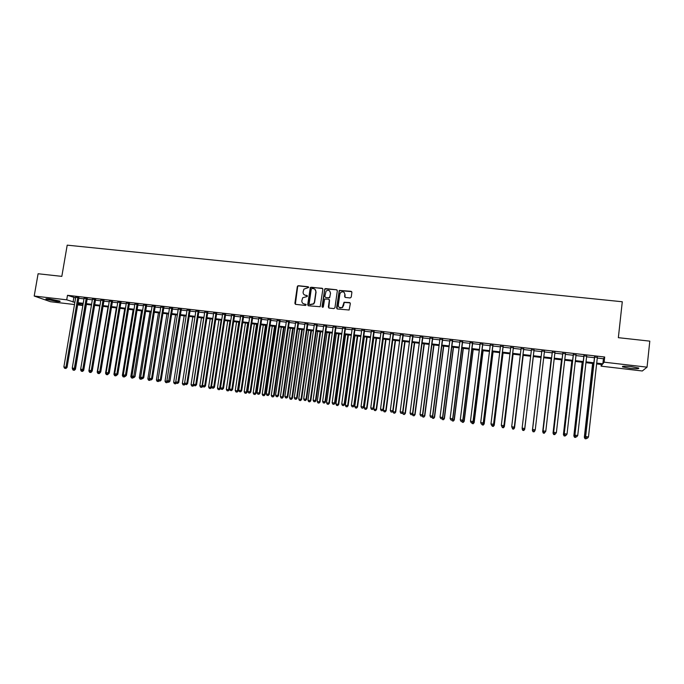 <?xml version="1.0" encoding="UTF-8"?>
<svg xmlns="http://www.w3.org/2000/svg" width="684" height="684" viewBox="0 0 684 684"><rect width="100%" height="100%" fill="white"/><g stroke="black" fill="none" stroke-linecap="round" stroke-linejoin="round"><path stroke-width="1.03" d="M308.672 287.468L308.125 286.75L298.378 285.715L297.326 286.545L294.881 303.328L295.659 304.363L305.423 305.449L306.158 304.859L304.346 303.995C302.584 303.619 301.755 302.508 301.841 300.678L302.704 297.754L307.27 296.497L306.868 295.428L305.603 295.291C303.85 294.924 303.012 293.821 303.097 291.991L303.91 289.144L308.672 287.468M308.552 286.989L298.6 285.886L297.711 286.305L295.36 304.277M306.013 304.346L304.346 303.995M307.287 295.659L305.603 295.291M629.742 368.283L622.568 366.889C621.722 366.068 624.697 365.991 631.503 366.65L638.702 368.052C639.506 368.873 636.522 368.95 629.742 368.283M56.379 301.345L46.11 299.182C45.341 298.694 46.521 298.626 49.641 298.959L59.927 301.122C60.696 301.61 59.508 301.678 56.379 301.345M350.157 297.959L351.225 297.113L351.892 292.35L351.089 291.307L339.264 290.401L336.579 307.937L337.383 308.98L349.131 310.014L350.328 303.593L349.515 302.542L344.052 302.251L342.342 307.415C339.957 308.484 338.606 307.74 338.298 305.175L339.871 294.009L340.692 292.444C343.103 291.196 344.497 291.897 344.873 294.539L344.616 296.403L345.42 297.446L350.157 297.959M74.496 304.534L50.496 301.721L34.2 296.035L38.099 273.754L61.825 276.37L67.203 245.154L622.286 301.755L618.353 337.674L649.8 341.136L647.047 367.163L642.31 370.984L601.074 366.162L602.288 364.581L596.619 363.922M34.2 296.035L66.716 299.814L74.872 302.337M597.277 358.04L603.425 358.749L604.699 357.014L67.494 295.308L66.716 299.814M604.699 357.014L604.134 362.178L647.047 367.163M322.874 289.264L322.087 288.229L310.339 287.434L307.697 304.748L308.484 305.782L320.172 306.723L322.874 289.264M325.558 288.597L336.537 289.76L337.332 290.803L334.938 307.757L333.877 308.595L329.166 308.074L328.363 307.031L329.337 300.156L328.542 299.113L324.643 299.053L323.352 306.757L323.139 307.167L322.044 306.62L324.755 288.904L336.537 289.76M78.891 297.694L75.719 297.335M87.227 298.66L84.064 298.292M95.589 299.618L92.443 299.259M104.002 300.592L100.856 300.225M112.441 301.558L109.312 301.199M120.923 302.533L117.802 302.174M129.438 303.516L126.326 303.157M137.988 304.5L134.885 304.141M146.581 305.492L143.486 305.132M155.208 306.483L152.122 306.133M163.869 307.484L160.791 307.125M172.573 308.484L169.504 308.133M181.311 309.493L178.259 309.142M190.092 310.502L187.048 310.151M198.907 311.519L195.872 311.169M207.765 312.537L204.738 312.186M216.666 313.563L213.647 313.212M225.6 314.589L222.591 314.247M234.569 315.623L231.577 315.281M243.589 316.658L240.606 316.316M252.644 317.701L249.669 317.359M261.741 318.753L258.774 318.411M270.873 319.804L267.923 319.462M280.055 320.864L277.106 320.522M289.272 321.925L286.339 321.583M298.532 322.985L295.608 322.651M307.834 324.062L304.927 323.729M317.179 325.139L314.281 324.806M326.567 326.217L323.677 325.883M335.998 327.303L333.125 326.969M345.471 328.397L342.607 328.063M354.987 329.491L352.132 329.158M364.546 330.586L361.708 330.261M374.148 331.697L371.318 331.372M383.792 332.809L380.979 332.484M393.488 333.92L390.684 333.595M403.227 335.04L400.439 334.724M413.008 336.169L410.229 335.853M422.832 337.298L420.07 336.981M432.707 338.435L429.962 338.118M442.625 339.58L439.889 339.264M452.594 340.726L449.875 340.418M462.606 341.88L459.896 341.572M472.67 343.043L469.976 342.727M482.776 344.206L480.091 343.898M492.933 345.369L490.266 345.069M503.133 346.549L500.483 346.241M513.385 347.728L510.751 347.421M523.688 348.917L521.063 348.609M534.033 350.105L531.425 349.806M544.455 351.302L541.831 351.003M554.929 352.508L552.27 352.209M565.454 353.722L562.752 353.414M576.031 354.945L573.286 354.628M586.667 356.167L583.88 355.842M67.494 295.308L75.625 297.891M78.797 298.258L83.97 298.857M87.124 299.224L92.349 299.823M95.495 300.182L100.762 300.789M103.908 301.157L109.218 301.764M112.347 302.131L117.708 302.747M120.829 303.106L126.232 303.73M129.344 304.089L134.791 304.713M137.894 305.073L143.392 305.705M146.487 306.064L152.028 306.706M155.114 307.056L160.697 307.706M163.775 308.057L169.41 308.706M172.479 309.057L178.165 309.715M181.226 310.066L186.954 310.733M189.998 311.083L195.778 311.75M198.822 312.101L204.653 312.768M207.679 313.118L213.553 313.794M216.572 314.144L222.505 314.828M225.506 315.179L231.483 315.863M234.484 316.213L240.512 316.906M243.495 317.248L249.583 317.949M252.558 318.291L258.689 319M261.647 319.342L267.837 320.052M270.787 320.394L277.02 321.112M279.97 321.454L286.254 322.181M289.187 322.515L295.522 323.25M298.446 323.583L304.842 324.319M307.749 324.661L314.195 325.396M317.094 325.738L323.592 326.482M326.482 326.815L333.04 327.576M335.912 327.901L342.522 328.662M345.386 328.995L352.046 329.765M354.902 330.09L361.622 330.868M364.461 331.193L371.241 331.979M374.062 332.304L380.902 333.091M383.715 333.416L390.607 334.211M393.403 334.536L400.354 335.331M403.141 335.656L410.152 336.46M412.922 336.784L419.993 337.597M422.755 337.913L429.877 338.734M432.63 339.05L439.812 339.88M442.548 340.196L449.79 341.034M452.517 341.35L459.819 342.188M462.529 342.504L469.891 343.351M472.593 343.659L480.014 344.522M482.699 344.83L490.189 345.694M492.856 346.001L500.406 346.865M503.056 347.173L510.674 348.053M513.308 348.353L520.986 349.242M523.611 349.541L531.348 350.439M533.956 350.738L541.754 351.636M544.379 351.935L552.193 352.841M554.852 353.149L562.676 354.047M565.386 354.363L573.218 355.261M575.962 355.577L583.803 356.484M586.59 356.809L594.447 357.715M597.346 357.399L594.516 357.074M601.262 364.461L601.074 366.162M82.302 303.927L82.054 305.415L77.668 304.902M77.839 303.876L82.054 305.415M593.789 363.589L585.931 362.674M583.144 362.349L575.295 361.434M572.551 361.118L564.71 360.203M562.009 359.887L554.177 358.972M551.518 358.664L543.694 357.749M541.07 357.441L533.272 356.535M530.664 356.227L522.918 355.321M520.293 355.022L512.615 354.124M509.973 353.816L502.355 352.927M499.705 352.619L492.147 351.738M489.479 351.422L481.989 350.55M479.304 350.234L471.874 349.37M469.181 349.054L461.811 348.199M459.101 347.882L451.791 347.027M449.063 346.711L441.821 345.865M439.085 345.548L431.895 344.71M429.142 344.385L422.019 343.556M419.249 343.231L412.187 342.41M409.408 342.086L402.397 341.265M399.61 340.94L392.65 340.128M389.854 339.803L382.954 338.999M380.142 338.674L373.302 337.87M370.48 337.545L363.7 336.75M360.853 336.425L354.132 335.639M351.277 335.305L344.608 334.527M341.743 334.194L335.134 333.424M332.262 333.082L325.704 332.321M322.814 331.979L316.307 331.227M313.409 330.885L306.962 330.133M304.047 329.799L297.651 329.047M294.727 328.705L288.392 327.969M285.459 327.627L279.166 326.892M276.225 326.55L269.983 325.823M267.025 325.473L260.843 324.755M257.877 324.413L251.746 323.694M248.762 323.344L242.683 322.634M239.699 322.292L233.663 321.583M230.67 321.232L224.685 320.539M221.676 320.189L215.751 319.496M212.733 319.146L206.85 318.453M203.815 318.103L197.984 317.427M194.949 317.068L189.169 316.393M186.116 316.042L180.379 315.367M177.327 315.016L171.641 314.349M168.572 313.99L162.929 313.332M159.851 312.973L154.268 312.323M151.173 311.964L145.632 311.314M142.537 310.955L137.039 310.314M133.936 309.955L128.481 309.313M125.369 308.954L119.965 308.322M116.844 307.954L111.483 307.33M108.354 306.971L103.036 306.346M99.898 305.979L94.631 305.363M91.476 304.996L86.252 304.389M83.097 304.021L77.916 303.414M596.704 363.11L602.861 363.828L604.134 362.178M78.036 302.713L83.217 303.311M86.372 303.679L91.596 304.286M94.751 304.654L100.018 305.269M103.156 305.637L108.465 306.252M111.603 306.62L116.955 307.244M120.085 307.603L125.488 308.236M128.601 308.595L134.055 309.236M137.159 309.596L142.657 310.237M145.752 310.596L151.292 311.237M154.379 311.596L159.97 312.255M163.048 312.614L168.683 313.263M171.752 313.623L177.438 314.289M180.499 314.64L186.228 315.307M189.28 315.666L195.06 316.341M198.103 316.692L203.935 317.367M206.961 317.727L212.844 318.411M215.862 318.761L221.787 319.454M224.797 319.804L230.782 320.497M233.774 320.847L239.81 321.548M242.794 321.899L248.882 322.609M251.857 322.951L257.988 323.669M260.955 324.011L267.136 324.729M270.094 325.08L276.327 325.806M279.277 326.148L285.561 326.875M288.494 327.217L294.838 327.961M297.762 328.294L304.158 329.047M307.065 329.38L313.52 330.133M316.418 330.475L322.916 331.227M325.806 331.56L332.364 332.33M335.237 332.663L341.855 333.433M344.719 333.766L351.388 334.544M354.235 334.878L360.964 335.656M363.803 335.989L370.583 336.776M373.413 337.109L380.244 337.905M383.057 338.229L389.957 339.033M392.753 339.358L399.712 340.17M402.5 340.495L409.511 341.316M412.281 341.632L419.352 342.462M422.113 342.778L429.244 343.607M431.997 343.932L439.179 344.77M441.915 345.087L449.166 345.933M451.893 346.249L459.195 347.096M461.905 347.412L469.275 348.276M471.969 348.583L479.399 349.456M482.083 349.763L489.573 350.636M492.241 350.943L499.799 351.824M502.449 352.14L510.067 353.021M512.709 353.329L520.387 354.226M523.012 354.534L530.758 355.432M533.366 355.74L541.164 356.646M543.789 356.954L551.603 357.86M554.271 358.168L562.103 359.083M564.804 359.399L572.645 360.314M575.389 360.63L583.23 361.545M586.026 361.87L593.874 362.785M73.821 297.685L73.06 302.131M603.425 358.749L602.861 363.828M304.269 294.787L305.825 295.462M303.072 303.534L304.56 304.158M322.677 288.545L311.4 287.246L310.545 287.613L308.168 305.688M312.015 288.486L311.271 289.076L309.142 303.858L309.69 304.585L313.588 303.773L314.418 302.054L315.871 291.94C315.957 290.101 315.11 288.999 313.349 288.631L312.015 288.486M314.999 289.383L316.076 292.111L314.623 302.217L313.802 303.935L309.903 304.748M337.152 290.093L336.725 289.939M329.124 299.412L329.534 300.319L328.79 307.945M325.755 288.776L324.695 289.614L322.386 307.287M330.355 293.034C329.927 290.315 328.5 289.665 326.08 291.068L324.823 296.42L325.618 297.463L328.73 297.796L329.791 296.959L330.543 293.205L329.679 290.957M330.543 293.205L329.697 297.694L325.815 297.625M344.249 292.513L345.052 294.71L344.984 297.284M339.213 307.475L342.522 307.578L343.308 305.722M350.131 302.875L344.232 302.413L343.488 305.885M351.721 291.666L339.452 290.572L336.99 308.843M74.778 369.138L75.445 369.283L86.406 304.406M72.427 368.377L72.684 368.83M73.085 370.095L74.325 370.3L73.085 370.095L72.359 368.787M74.18 369.591L73.915 370.206M75.445 369.283L74.325 370.3M77.848 297.301L65.963 367.222L63.869 366.94L75.77 297.061M78.934 297.429L67.032 367.453L65.963 367.222L65.459 368.394L64.621 368.283L65.459 368.394M65.886 368.488L67.032 367.453M63.869 366.94L64.621 368.283M83.174 370.275L83.799 369.719M80.712 369.257L81.097 369.958M81.336 371.198L82.567 371.403L81.336 371.198L80.601 369.89M82.431 370.694L82.157 371.309M83.687 370.386L82.567 371.403M99.77 305.97L88.886 370.993L89.553 371.087M89.613 372.31L90.844 372.506L89.613 372.31L88.886 370.993M90.715 371.805L90.442 372.421M91.955 371.498L90.844 372.506M108.046 306.936L97.196 372.105L98.043 372.216M97.923 373.421L99.154 373.626L97.923 373.421L97.196 372.105M99.035 372.917L98.761 373.532M100.266 372.6L99.154 373.626M116.365 307.903L105.55 373.225L106.567 373.361M106.276 374.541L107.499 374.738L106.276 374.541L105.55 373.225M107.397 374.037L107.114 374.652M108.611 373.721L107.499 374.738M86.201 298.267L74.351 368.343L72.256 368.06L84.115 298.019M87.27 298.386L75.411 368.573L74.351 368.343L73.838 369.514L73 369.403L73.838 369.514M74.265 369.608L75.411 368.573M72.256 368.06L73 369.403M94.589 299.224L82.781 369.471L80.669 369.189L92.485 298.985M95.64 299.353L83.824 369.693L82.781 369.471L82.26 370.642L81.413 370.523L82.26 370.642M82.678 370.728L83.824 369.693M80.669 369.189L81.413 370.523M103.01 300.199L91.246 370.6L89.125 370.318L100.907 299.951M104.045 300.319L92.263 370.822L91.246 370.6L90.715 371.771L89.869 371.66L90.715 371.771M91.126 371.857L92.263 370.822M89.125 370.318L89.869 371.66M111.475 301.174L99.744 371.728L97.615 371.446L109.355 300.926M112.484 301.285L100.753 371.959L99.744 371.728L99.214 372.908L98.359 372.797L99.214 372.908M99.616 372.994L100.753 371.959M97.615 371.446L98.359 372.797M124.71 308.877L113.937 374.345L115.134 374.507M114.655 375.67L115.878 375.867L114.655 375.67L113.937 374.345M115.793 375.157L115.502 375.781M116.528 375.259L115.878 375.867M119.974 302.148L108.286 372.874L106.148 372.583L117.845 301.901M120.965 302.26L109.269 373.096L108.286 372.874L107.739 374.045L106.884 373.934L107.739 374.045M108.14 374.139L109.269 373.096M106.148 372.583L106.884 373.934M133.098 309.852L122.359 375.465L123.736 375.653M123.077 376.79L124.3 376.987L123.077 376.79L122.359 375.465M124.223 376.268L123.924 376.91M124.95 376.388L124.3 376.987M128.507 303.132L116.861 374.011L114.715 373.729L126.369 302.884M129.481 303.243L117.828 374.233L116.861 374.011L116.306 375.191L115.451 375.08L116.306 375.191M116.699 375.285L117.828 374.233M114.715 373.729L115.451 375.08M141.52 310.835L130.815 376.602L132.38 376.807M131.533 377.927L132.747 378.124L131.533 377.927L130.815 376.602M143.529 304.859L131.961 376.029L132.687 377.388L133.927 377.585L132.687 377.388L132.38 378.038M133.397 377.517L132.747 378.124M137.074 304.115L125.471 375.165L123.317 374.875L134.928 303.867M138.031 304.226L126.42 375.379L125.471 375.165L124.915 376.345L124.052 376.226L124.915 376.345M125.292 376.431L126.42 375.379M123.317 374.875L124.052 376.226M149.976 311.818L139.314 377.73L141.058 377.97M140.032 379.064L141.237 379.261L140.032 379.064L139.314 377.73M141.272 378.363L140.878 379.175M141.887 378.654L141.237 379.261M131.961 376.029L135.056 376.533L146.624 305.218M145.683 305.107L133.56 377.5M133.927 377.585L135.056 376.533M158.466 312.81L147.847 378.876L149.77 379.133M148.556 380.21L149.762 380.398L148.556 380.21L147.847 378.876M149.89 379.346L149.411 380.321M150.412 379.791L149.762 380.398M154.327 306.107L142.811 377.474L140.639 377.183L152.164 305.851M155.251 306.21L143.725 377.688L142.811 377.474L142.238 378.662L141.366 378.543L142.238 378.662M142.605 378.748L143.725 377.688M140.639 377.183L141.366 378.543M166.99 313.811L156.414 380.022L158.526 380.304M157.123 381.356L158.329 381.552L157.123 381.356L156.414 380.022M158.543 380.338L157.987 381.467M158.987 380.92L158.329 381.552M163.014 307.099L151.54 378.645L149.351 378.355L160.834 306.851M163.912 307.21L152.429 378.851L151.54 378.645L150.959 379.825L150.087 379.714L150.959 379.825M151.318 379.911L152.429 378.851M149.351 378.355L150.087 379.714M175.557 314.811L165.015 381.168L167.204 381.262M165.733 382.51L166.93 382.698L165.733 382.51L165.015 381.168M166.588 382.621L167.332 381.492M178.302 308.86L166.905 380.689L167.631 382.057L168.854 382.262L167.631 382.057L166.93 382.698M171.735 308.108L160.304 379.808L158.107 379.517L169.547 307.851M172.616 308.21L161.176 380.022L160.304 379.808L159.714 380.997L158.842 380.885L159.714 380.997M160.065 381.082L161.176 380.022M158.107 379.517L158.842 380.885M184.158 315.811L173.659 382.322L175.831 382.613L175.899 382.176M174.369 383.664L175.566 383.861L174.369 383.664L173.659 382.322M175.241 383.775L176.173 382.698M176.378 383.074L175.566 383.861M166.905 380.689L169.965 381.193L181.354 309.211M180.49 309.117L168.512 382.176M168.854 382.262L169.965 381.193M189.288 310.126L177.951 382.168L175.737 381.869L187.091 309.869M190.135 310.22L178.789 382.373L177.951 382.168L177.344 383.356L176.463 383.237L177.344 383.356M177.686 383.442L178.789 382.373M175.737 381.869L176.463 383.237M198.129 311.143L186.835 383.356L184.612 383.057L195.915 310.887M198.95 311.237L187.655 383.553L186.835 383.356L186.219 384.545L185.33 384.425L186.219 384.545M186.552 384.622L187.655 383.553M184.612 383.057L185.33 384.425M192.803 316.82L182.346 383.485L184.518 383.775L184.629 383.083M183.047 384.827L184.244 385.024L183.047 384.827L182.346 383.485M183.919 384.947L184.518 383.775L185.056 383.904M185.167 384.117L184.244 385.024M201.481 317.829L191.058 384.647L193.247 384.938L203.652 318.086M191.768 385.99L192.956 386.186L191.768 385.99L191.058 384.647M192.64 386.109L193.247 384.938L193.982 385.126M194.008 385.16L192.956 386.186M210.193 318.847L199.822 385.819L202.815 386.084M201.395 387.281L200.523 387.17L201.703 387.358L202.011 386.109L212.382 319.103M200.523 387.17L199.822 385.819M202.78 386.306L201.703 387.358M207.004 312.169L195.761 384.545L193.521 384.246L204.781 311.913M207.808 312.255L196.556 384.741L195.761 384.545L195.137 385.742L194.247 385.622L195.137 385.742M195.453 385.819L196.556 384.741M193.521 384.246L194.247 385.622M218.948 319.864L208.611 386.999L211.561 387.477L211.638 386.973M210.193 388.461L209.313 388.341L210.492 388.538L210.817 387.289L221.137 320.121M209.313 388.341L208.611 386.999M211.561 387.477L210.492 388.538M215.922 313.195L204.721 385.742L202.481 385.443L213.69 312.93M216.708 313.281L205.499 385.938L204.721 385.742L204.088 386.939L203.191 386.819L204.088 386.939M204.405 387.016L205.499 385.938M202.481 385.443L203.191 386.819M227.738 320.89L217.444 388.179L220.385 388.657L220.513 387.862M219.034 389.649L218.145 389.529L219.325 389.718L219.658 388.469L229.944 321.147M218.145 389.529L217.444 388.179M220.385 388.657L219.325 389.718M224.874 314.221L213.724 386.939L211.467 386.64L222.633 313.965M225.643 314.307L214.477 387.135L213.724 386.939L213.083 388.136L212.185 388.016L213.083 388.136M213.391 388.213L214.477 387.135M211.467 386.64L212.185 388.016M236.57 321.925L226.318 389.358L229.251 389.846L239.494 322.267M227.909 390.838L227.02 390.718L228.191 390.906L228.542 389.658L238.776 322.181M227.02 390.718L226.318 389.358M229.251 389.846L228.191 390.906M233.868 315.256L222.77 388.144L220.504 387.845L231.619 314.999M234.612 315.341L223.506 388.341L222.77 388.144L222.12 389.35L221.214 389.23L222.12 389.35M222.411 389.427L223.506 388.341M220.504 387.845L221.214 389.23M245.436 322.959L235.236 390.555L238.152 391.034L248.352 323.301M236.818 392.026L235.929 391.906L237.091 392.103L237.468 390.846L247.659 323.216M235.929 391.906L235.236 390.555M238.152 391.034L237.091 392.103M242.906 316.299L231.85 389.358L229.576 389.059L240.648 316.034M243.632 316.376L232.569 389.547L231.85 389.358L231.192 390.564L230.286 390.436L231.192 390.564M231.483 390.632L232.569 389.547M229.576 389.059L230.286 390.436M254.337 323.994L244.179 391.744L247.095 392.231L257.252 324.336M245.77 393.223L244.872 393.103L246.043 393.3L246.428 392.043L256.577 324.259M244.872 393.103L244.179 391.744M247.095 392.231L246.043 393.3M251.986 317.342L240.973 390.581L238.69 390.273L249.711 317.077M252.687 317.419L241.666 390.761L240.973 390.581L240.315 391.778L239.4 391.658L240.315 391.778M240.588 391.855L241.666 390.761M238.69 390.273L239.4 391.658M263.289 325.037L253.174 392.949L256.072 393.428L266.187 325.379M254.764 394.429L253.867 394.309L255.021 394.497L255.431 393.249L265.529 325.302M253.867 394.309L253.174 392.949M256.072 393.428L255.021 394.497M261.1 318.393L250.139 391.804L247.847 391.496L258.817 318.128M261.784 318.47L250.814 391.983L250.139 391.804L249.472 393.009L248.548 392.881L249.472 393.009M249.737 393.078L250.814 391.983M247.847 391.496L248.548 392.881M272.275 326.088L262.203 394.155L265.093 394.634L275.165 326.422M263.802 395.643L262.895 395.523L264.05 395.711L264.469 394.454L274.523 326.353M262.895 395.523L262.203 394.155M265.093 394.634L264.05 395.711M270.257 319.445L259.347 393.026L257.047 392.719L267.966 319.18M270.915 319.522L259.997 393.214L259.347 393.026L258.672 394.24L257.748 394.112L258.672 394.24M258.928 394.309L259.997 393.214M257.047 392.719L257.748 394.112M281.295 327.14L271.274 395.369L274.156 395.848L284.176 327.474M272.873 396.857L271.958 396.737L273.113 396.925L273.549 395.668L283.561 327.405M271.958 396.737L271.274 395.369M274.156 395.848L273.113 396.925M290.358 328.2L280.389 396.583L283.253 397.062L293.231 328.534M281.988 398.079L281.073 397.951L282.218 398.148L282.672 396.891L292.632 328.465M281.073 397.951L280.389 396.583M283.253 397.062L282.218 398.148M299.464 329.261L289.537 397.806L292.401 398.285L302.319 329.594M291.136 399.302L290.221 399.182L291.367 399.37L291.837 398.114L301.747 329.526M290.221 399.182L289.537 397.806M292.401 398.285L291.367 399.37M279.457 320.505L268.598 394.266L266.281 393.95L277.148 320.24M280.098 320.574L269.231 394.446L268.598 394.266L267.906 395.472L266.982 395.352L267.906 395.472M268.162 395.54L269.231 394.446M266.281 393.95L266.982 395.352M297.651 285.946L297.6 286.528M288.699 321.565L277.892 395.506L275.567 395.19L286.382 321.3M289.315 321.634L278.499 395.677L277.892 395.506L277.191 396.711L276.259 396.592L277.191 396.711M277.439 396.78L278.499 395.677M275.567 395.19L276.259 396.592M297.976 322.634L287.22 396.746L284.886 396.438L295.65 322.369M298.575 322.703L287.81 396.925L287.22 396.746L286.519 397.96L285.579 397.84L286.519 397.96M286.75 398.028L287.81 396.925M284.886 396.438L285.579 397.84M308.612 330.329L298.728 399.037L301.576 399.507L311.459 330.663M300.336 400.533L299.412 400.414L300.55 400.602L301.037 399.345L310.904 330.594M299.412 400.414L298.728 399.037M301.576 399.507L300.55 400.602M307.304 323.703L296.599 398.002L294.248 397.686L304.97 323.438M307.877 323.771L297.164 398.173L296.599 398.002L295.881 399.217L294.941 399.088L295.881 399.217M296.112 399.285L297.164 398.173M294.248 397.686L294.941 399.088M317.803 331.398L307.971 400.268L310.801 400.738L320.634 331.731M309.57 401.773L308.646 401.645L309.775 401.833L310.279 400.576L320.103 331.672M308.646 401.645L307.971 400.268M310.801 400.738L309.775 401.833M316.666 324.78L306.022 399.259L303.662 398.943L314.324 324.515M317.222 324.849L306.56 399.422L306.022 399.259L305.295 400.473L304.354 400.345L305.295 400.473M305.509 400.542L306.56 399.422M303.662 398.943L304.354 400.345M327.029 332.475L317.239 401.508L320.069 401.978L329.85 332.809M318.847 403.013L317.915 402.893L319.043 403.073L319.565 401.824L329.337 332.749M317.915 402.893L317.239 401.508M320.069 401.978L319.043 403.073M326.08 325.866L315.478 400.516L313.11 400.2L323.72 325.593M326.61 325.926L315.999 400.687L315.478 400.516L314.751 401.739L313.802 401.611L314.751 401.739M314.956 401.799L315.999 400.687M313.11 400.2L313.802 401.611M336.297 333.553L326.559 402.756L329.372 403.227L339.11 333.886M328.166 404.261L327.234 404.141L328.354 404.321L328.893 403.064L338.623 333.826M327.234 404.141L326.559 402.756M329.372 403.227L328.354 404.321M335.528 326.952L324.986 401.79L322.609 401.474L333.159 326.678M336.032 327.012L325.481 401.953L324.986 401.79L324.242 403.004L323.293 402.885L324.242 403.004M324.447 403.073L325.481 401.953M322.609 401.474L323.293 402.885M345.608 334.638L335.921 404.005L338.725 404.475L348.404 334.972M337.528 405.518L336.588 405.39L337.708 405.578L338.264 404.321L347.942 334.912M336.588 405.39L335.921 404.005M338.725 404.475L337.708 405.578M354.962 335.733L345.326 405.261L348.113 405.732L357.749 336.058M346.933 406.775L345.993 406.647L347.104 406.835L347.677 405.578L357.304 336.006M345.993 406.647L345.326 405.261M348.113 405.732L347.104 406.835M364.35 336.827L354.765 406.527L357.544 406.989L367.128 337.152M356.381 408.04L355.432 407.912L356.544 408.1L357.133 406.843L366.709 337.101M355.432 407.912L354.765 406.527M357.544 406.989L356.544 408.1M345.027 328.046L334.536 403.064L332.142 402.739L342.65 327.773M345.506 328.106L335.015 403.218L334.536 403.064L333.783 404.287L332.826 404.159L333.783 404.287M333.972 404.347L335.015 403.218M332.142 402.739L332.826 404.159M354.56 329.149L344.129 404.347L341.726 404.022L352.174 328.867M355.022 329.201L344.582 404.5L343.368 405.569L342.41 405.441L343.368 405.569M343.548 405.629L344.582 404.5M341.726 404.022L342.41 405.441M364.144 330.252L353.773 405.629L351.354 405.304L361.742 329.97M364.581 330.295L354.201 405.783L352.995 406.852L352.038 406.724L352.995 406.852M353.175 406.912L354.201 405.783M351.354 405.304L352.038 406.724M373.789 337.93L364.256 407.792L367.026 408.254L376.551 338.255M365.863 409.314L364.914 409.186L366.026 409.365L366.633 408.109L376.157 338.204M364.914 409.186L364.256 407.792M367.026 408.254L366.026 409.365M373.772 331.355L363.452 406.92L361.032 406.595L371.361 331.082M374.191 331.407L363.854 407.074L362.674 408.151L361.708 408.015L362.674 408.151M362.836 408.211L363.854 407.074M361.032 406.595L361.708 408.015M383.271 339.033L373.789 409.066L376.542 409.528L386.024 339.358M375.396 410.588L374.447 410.46L375.55 410.648L376.174 409.383L385.648 339.315M374.447 410.46L373.789 409.066M376.542 409.528L375.55 410.648M383.442 332.467L373.182 408.22L370.745 407.895L381.022 332.193M383.835 332.518L373.567 408.365L372.395 409.451L371.421 409.314L372.395 409.451M372.549 409.502L373.567 408.365M370.745 407.895L371.421 409.314M392.787 340.145L383.365 410.349L386.109 410.802L395.532 340.47M384.981 411.871L384.015 411.742L385.118 411.93L385.759 410.665L395.181 340.427M384.015 411.742L383.365 410.349M386.109 410.802L385.118 411.93M393.163 333.587L382.954 409.519L380.509 409.194L390.726 333.305M393.531 333.63L383.314 409.665L382.159 410.751L381.176 410.622L382.159 410.751M382.296 410.81L383.314 409.665M380.509 409.194L381.176 410.622M393.061 411.033L392.984 411.631L395.711 412.093L405.082 341.581M394.6 413.162L393.633 413.033L394.728 413.213L395.395 411.956L404.757 341.538M393.633 413.033L392.984 411.631M395.711 412.093L394.728 413.213M402.919 334.707L392.778 410.836L390.316 410.503L400.473 334.425M403.261 334.75L393.112 410.973L391.966 412.067L390.983 411.939L391.966 412.067M392.103 412.119L393.112 410.973M390.316 410.503L390.983 411.939M402.688 412.589L405.364 413.375L414.684 342.701M404.261 414.453L403.295 414.324L404.381 414.504L405.065 413.247L414.376 342.667M403.295 414.324L402.645 412.922M405.364 413.375L404.381 414.504M412.726 335.835L402.637 412.153L400.174 411.819L410.272 335.553M413.042 335.878L402.953 412.29L401.824 413.384L400.833 413.256L401.824 413.384M401.944 413.435L402.953 412.29M400.174 411.819L400.833 413.256M412.358 414.162L415.06 414.675L424.319 343.821M413.974 415.752L412.999 415.624L414.077 415.804L414.786 414.547L424.037 343.796M412.999 415.624L412.349 414.222M415.06 414.675L414.077 415.804M422.575 336.973L412.555 413.469L410.067 413.145L420.113 336.69M422.874 337.007L412.837 413.606L411.725 414.709L410.733 414.572L411.725 414.709M411.836 414.761L412.837 413.606M410.067 413.145L410.733 414.572M422.25 415.539L424.798 415.975L434.007 344.95M423.721 417.06L422.746 416.932L423.823 417.112L424.55 415.846L433.75 344.924M422.746 416.932L422.156 415.65M424.798 415.975L423.823 417.112M432.476 338.11L422.515 414.803L420.019 414.47L429.997 337.828M432.75 338.144L422.772 414.932L421.669 416.043L420.677 415.906L421.669 416.043M421.78 416.094L422.772 414.932M420.019 414.47L420.677 415.906M432.237 416.872L434.579 417.283L443.736 346.087M433.519 418.377L432.544 418.24L433.613 418.42L434.357 417.163L443.497 346.061M432.544 418.24L432.031 417.112M434.579 417.283L433.613 418.42M442.42 339.255L432.519 416.137L430.014 415.804L439.932 338.973M442.668 339.281L432.75 416.265L431.672 417.377L430.663 417.24L431.672 417.377M431.766 417.428L432.75 416.265M430.014 415.804L430.663 417.24M442.266 418.215L444.412 418.599L453.509 347.233M443.369 419.694L442.377 419.557L443.446 419.737L444.207 418.48L453.295 347.207M442.377 419.557L441.941 418.591M444.412 418.599L443.446 419.737M452.415 340.41L442.574 417.479L440.051 417.146L449.91 340.119M452.628 340.427L442.779 417.608L441.71 418.719L440.701 418.582L441.71 418.719M441.796 418.77L442.779 417.608M440.051 417.146L440.701 418.582M452.338 419.566L454.287 419.916L463.324 348.378M453.261 421.019L452.269 420.882L453.33 421.062L454.108 419.796L463.145 348.353M452.269 420.882L451.91 420.079M454.287 419.916L453.33 421.062M462.452 341.564L452.671 418.83L450.14 418.488L459.939 341.273M462.649 341.581L452.851 418.95L451.799 420.07L450.79 419.933L451.799 420.07M451.876 420.121L452.851 418.95M450.14 418.488L450.79 419.933M462.469 420.916L464.205 421.241L473.191 349.524M463.196 422.344L462.196 422.216L463.256 422.396L464.06 421.13L473.029 349.507M462.196 422.216L461.862 421.455M464.205 421.241L463.256 422.396M472.533 342.718L462.82 420.181L460.281 419.839L470.011 342.428M472.704 342.744L462.974 420.301L461.939 421.429L460.922 421.293L461.939 421.429M462.008 421.472L462.974 420.301M460.281 419.839L460.922 421.293M472.644 422.276L474.174 422.575L483.101 350.678M473.174 423.687L472.174 423.55L473.225 423.729L474.046 422.464L482.964 350.661M472.174 423.55L471.84 422.789M474.174 422.575L473.225 423.729M482.673 343.89L473.02 421.541L470.464 421.199L480.134 343.599M482.81 343.907L473.148 421.66L472.131 422.789L471.105 422.652L472.131 422.789M472.182 422.832L473.148 421.66M470.464 421.199L471.105 422.652M482.861 423.644L484.186 423.918L493.053 351.841M483.203 425.029L482.203 424.892L483.246 425.072L484.084 423.806L492.942 351.832M482.203 424.892L481.861 424.131M484.186 423.918L483.246 425.072M492.848 345.061L483.263 422.909L480.698 422.567L490.3 344.762M492.967 345.069L483.366 423.02L482.365 424.157L481.339 424.02L482.365 424.157M482.408 424.2L483.366 423.02M480.698 422.567L481.339 424.02M493.138 425.012L494.25 425.26L503.056 353.012M493.284 426.38L492.275 426.243L493.309 426.423L494.173 425.149L502.971 352.995M492.275 426.243L491.941 425.474M494.25 425.26L493.309 426.423M503.082 346.232L493.557 424.285L490.975 423.935L500.517 345.942M503.167 346.249L493.634 424.396L492.642 425.534L491.616 425.397L492.642 425.534M492.677 425.576L493.634 424.396M490.975 423.935L491.616 425.397M503.458 426.397L504.356 426.611L513.103 354.184M503.407 427.731L502.389 427.594L503.424 427.774L504.305 426.508L513.043 354.175M502.389 427.594L502.056 426.833M504.356 426.611L503.424 427.774M513.359 347.421L503.903 425.662L501.312 425.32L510.786 347.121M513.419 347.429L503.954 425.773L502.979 426.919L501.945 426.773L502.979 426.919M503.005 426.961L503.954 425.773M501.312 425.32L501.945 426.773M513.821 427.782L514.513 427.97L523.2 355.355M513.573 429.099L512.555 428.962L513.59 429.133L514.488 427.868L523.166 355.355M514.513 427.97L513.59 429.133M512.333 428.21L513.376 428.346L512.333 428.21L511.692 426.705L521.097 348.31M512.325 428.167L511.692 426.705L514.317 427.158L523.722 348.609M523.688 348.609L514.3 427.047L513.368 428.304M513.376 428.346L514.317 427.158M524.714 429.33L533.34 356.544L524.714 429.33L523.799 430.501L522.773 430.33L523.799 430.501M522.217 428.389L522.456 428.928M524.243 429.167L524.722 429.236L523.799 430.467M522.773 430.364L522.157 428.988L522.773 430.33M522.756 429.603L523.799 429.74L522.756 429.603L522.123 428.099L531.459 349.498M522.756 429.561L522.123 428.099L524.739 428.543L534.067 349.806M534.059 349.798L524.739 428.44L523.799 429.697M523.799 429.74L524.739 428.543M533.033 431.698L534.059 431.843L533.033 431.698L532.426 430.262L540.993 357.433L532.4 430.356L532.921 430.33M534.717 430.569L535.05 430.133M534.059 431.843L534.999 430.604L534.05 431.878M533.024 431.741L532.4 430.356M541.865 350.695L532.579 429.595L541.873 350.704M533.229 430.963L532.605 429.492L535.239 429.843L534.272 431.142L533.229 430.963L534.272 431.142M544.49 351.003L535.239 429.843L534.281 431.1M532.579 429.595L533.221 430.997M551.21 358.621L542.686 431.732L543.429 431.732M551.244 358.63L542.737 431.638L543.327 433.117L544.379 433.22L543.344 433.083M543.327 433.117L542.686 431.732M552.304 351.901L543.087 430.997L552.339 351.901M543.763 432.373L543.139 430.903L545.781 431.253L544.797 432.544L543.763 432.373L544.797 432.544M554.963 352.209L545.781 431.253L544.815 432.51M543.087 430.997L543.737 432.408M561.479 359.827L553.023 433.117L553.989 433.143M561.547 359.827L553.099 433.023L553.672 434.502L554.741 434.614L553.707 434.468M555.254 433.947L554.741 434.614M553.672 434.502L553.023 433.117M562.787 353.106L553.647 432.399L562.855 353.115M554.339 433.784L555.399 433.93L554.339 433.784L553.724 432.314L556.374 432.664L565.488 353.414M553.647 432.399L554.305 433.818M555.399 433.93L556.374 432.664M571.798 361.024L563.411 434.502L564.608 434.562M571.892 361.041L563.513 434.417L564.069 435.896L565.155 436.007L564.112 435.862M565.677 435.34L565.155 436.007M564.069 435.896L563.411 434.502M573.329 354.321L564.249 433.818L573.423 354.329M564.975 435.212L566.036 435.349L564.975 435.212L564.36 433.733L567.027 434.083L576.073 354.637M564.249 433.818L564.933 435.238M566.036 435.349L567.027 434.083M582.169 362.238L573.85 435.896L575.27 435.99M582.289 362.255L573.979 435.819L574.526 437.298L575.62 437.409L574.577 437.264M576.15 436.743L575.62 437.409M574.526 437.298L573.85 435.896M583.914 355.535L574.911 435.238L584.033 355.552M575.654 436.64L576.732 436.777L575.654 436.64L575.047 435.161L577.724 435.511L586.701 355.86M574.911 435.238L575.603 436.666M576.732 436.777L577.724 435.511M592.592 363.452L584.333 437.298L585.991 437.418M592.737 363.469L584.487 437.221L585.017 438.701L586.137 438.812L585.085 438.675M586.667 438.153L586.137 438.812M585.017 438.701L584.333 437.298M594.55 356.766L585.624 436.674L594.704 356.783M586.393 438.076L587.471 438.213L586.393 438.076L585.786 436.589L588.479 436.948L597.38 357.091M585.624 436.674L586.325 438.102M587.471 438.213L588.479 436.948M622.568 366.889L622.628 366.342"/></g></svg>
